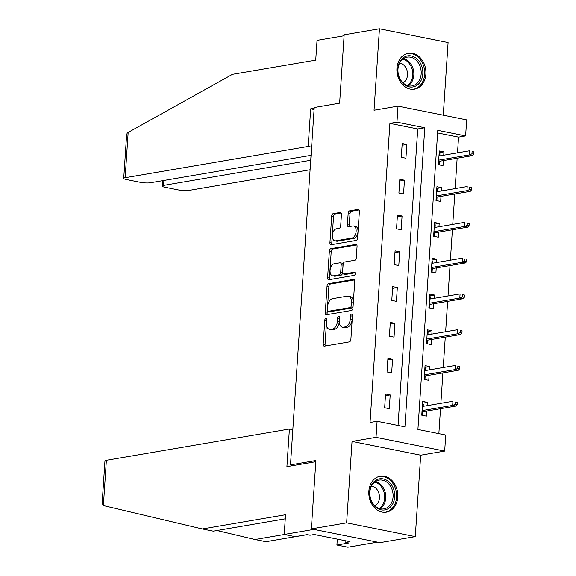 <?xml version="1.0" encoding="UTF-8"?>
<svg xmlns="http://www.w3.org/2000/svg" width="576" height="576" viewBox="0 0 576 576"><rect width="100%" height="100%" fill="white"/><g stroke="black" fill="none" stroke-linecap="round" stroke-linejoin="round"><path stroke-width="0.86" d="M325.843 318.463A1.606 0.943 -78.7 0 0 324.77 320.206L323.179 344.131A2.29 1.346 -78.7 0 0 324.115 346.14A2.29 1.346 -78.7 0 0 324.418 346.14L349.344 341.885A2.29 1.346 -78.7 0 0 350.878 339.394L352.469 315.475A1.606 0.943 -78.7 0 0 351.814 314.064A1.606 0.943 -78.7 0 0 351.605 314.064A1.606 0.943 -78.7 0 0 350.532 315.806L350.323 318.902A7.337 4.306 -78.7 0 1 345.413 326.866L343.339 327.218A7.337 4.306 -78.7 0 1 342.374 327.211A7.337 4.306 -78.7 0 1 339.379 320.767L339.588 317.671A1.606 0.943 -78.7 0 0 338.933 316.267A1.606 0.943 -78.7 0 0 338.724 316.267A1.606 0.943 -78.7 0 0 337.651 318.002L337.442 321.098A7.337 4.306 -78.7 0 1 332.532 329.062L330.451 329.422A7.337 4.306 -78.7 0 1 329.494 329.407A7.337 4.306 -78.7 0 1 326.498 322.97L326.707 319.874A1.606 0.943 -78.7 0 0 326.052 318.47A1.606 0.943 -78.7 0 0 325.843 318.463M326.686 320.141A1.606 0.943 -78.7 0 0 326.621 320.58L325.037 344.498A2.29 1.346 -78.7 0 0 325.31 345.989M352.454 315.734A1.606 0.943 -78.7 0 0 352.39 316.174L352.181 319.27L350.323 318.902M339.574 317.938A1.606 0.943 -78.7 0 0 339.502 318.377L339.3 321.473L337.442 321.098M396.936 68.328A18.223 14.4 80.3 0 0 414.475 89.186A18.223 14.4 80.3 0 0 425.88 74.124A18.223 14.4 80.3 0 0 408.334 53.266A18.223 14.4 80.3 0 0 396.936 68.328M368.842 491.285A18.223 14.4 80.3 0 0 386.381 512.143A18.223 14.4 80.3 0 0 397.786 497.081A18.223 14.4 80.3 0 0 380.246 476.222A18.223 14.4 80.3 0 0 368.842 491.285M341.446 214.466A2.29 1.346 -78.7 0 0 340.51 212.458A2.29 1.346 -78.7 0 0 340.207 212.45L333.216 213.646A2.29 1.346 -78.7 0 0 331.682 216.137L329.918 242.705A2.29 1.346 -78.7 0 0 330.847 244.714A2.29 1.346 -78.7 0 0 331.15 244.714L356.083 240.458A2.29 1.346 -78.7 0 0 357.617 237.967L359.381 211.399A2.29 1.346 -78.7 0 0 358.445 209.39A2.29 1.346 -78.7 0 0 358.15 209.39L349.697 210.83A2.29 1.346 -78.7 0 0 348.163 213.322L347.407 224.69A2.29 1.346 -78.7 0 0 348.343 226.699A2.29 1.346 -78.7 0 0 348.646 226.706L352.836 225.986A6.134 3.6 -78.7 0 1 353.635 225.994A6.134 3.6 -78.7 0 1 356.069 232.049A6.134 3.6 -78.7 0 1 352.03 238.032L335.621 240.84A6.134 3.6 -78.7 0 1 334.814 240.826A6.134 3.6 -78.7 0 1 332.381 234.778A6.134 3.6 -78.7 0 1 336.42 228.794L339.156 228.326A2.29 1.346 -78.7 0 0 340.69 225.835L341.446 214.466M396.958 122.184L398.023 106.128L466.675 119.88L465.61 135.936L437.774 130.363L417.91 429.458L445.745 435.031L444.672 451.087L376.02 437.335L377.093 421.279L404.921 426.852L424.786 127.757L396.958 122.184L389.902 123.386L370.037 422.482L377.093 421.279M311.35 528.883L346.622 522.857L415.274 536.609L380.002 542.635L311.35 528.883L315.886 460.534L290.484 464.875L314.222 107.518L339.624 103.176L344.16 34.826L379.44 28.8L374.033 110.225L398.023 106.128M415.274 536.609L420.689 455.184L352.037 441.432L346.622 522.857M352.037 441.432L376.02 437.335M328.565 283.666A2.29 1.346 -78.7 0 0 327.031 286.157L325.267 312.718A2.29 1.346 -78.7 0 0 326.196 314.734A2.29 1.346 -78.7 0 0 326.498 314.734L351.432 310.478A2.29 1.346 -78.7 0 0 352.966 307.987L354.73 281.419A2.29 1.346 -78.7 0 0 353.794 279.41A2.29 1.346 -78.7 0 0 353.498 279.403L328.565 283.666L330.422 284.04A2.29 1.346 -78.7 0 0 328.882 286.524L327.118 313.092A2.29 1.346 -78.7 0 0 327.398 314.582M327.593 277.711L329.357 251.143A2.29 1.346 -78.7 0 1 330.89 248.659L355.824 244.397A2.29 1.346 -78.7 0 1 356.119 244.397A2.29 1.346 -78.7 0 1 357.055 246.413L356.299 257.782A2.29 1.346 -78.7 0 1 354.766 260.273L344.657 261.994A2.29 1.346 -78.7 0 0 343.123 264.485L342.619 272.03A2.29 1.346 -78.7 0 0 343.555 274.039A2.29 1.346 -78.7 0 0 343.858 274.039L354.384 272.246A1.606 0.943 -78.7 0 1 354.593 272.246A1.606 0.943 -78.7 0 1 355.234 273.83A1.606 0.943 -78.7 0 1 354.175 275.393L328.824 279.727A2.29 1.346 -78.7 0 1 328.522 279.72A2.29 1.346 -78.7 0 1 327.593 277.711L329.443 278.086L331.207 251.518L329.357 251.143M443.268 115.193L448.092 42.552L379.44 28.8M290.484 464.875L293.602 465.502M398.038 425.477L417.73 128.966L389.902 123.386M389.282 408.679L390.197 394.913L385.56 393.984L384.646 407.75L389.282 408.679M391.658 372.895L392.573 359.136L387.936 358.2L387.022 371.966L391.658 372.895M394.034 337.111L394.949 323.352L390.312 322.423L389.398 336.182L394.034 337.111M396.41 301.334L397.325 287.568L392.688 286.639L391.774 300.406L396.41 301.334M398.786 265.55L399.701 251.791L395.064 250.862L394.15 264.622L398.786 265.55M401.162 229.766L402.077 216.007L397.44 215.078L396.526 228.838L401.162 229.766M403.546 193.99L404.453 180.223L399.816 179.294L398.902 193.061L403.546 193.99M405.922 158.206L406.836 144.446L402.192 143.518L401.278 157.277L405.922 158.206M438.854 433.649L440.518 408.694M440.87 403.308L442.894 372.91M443.246 367.531L445.27 337.133M445.63 331.747L447.646 301.349M448.006 295.97L450.022 265.565M450.382 260.186L452.398 229.788M452.758 224.402L454.774 194.004M455.134 188.626L457.15 158.227M457.51 152.842L458.554 137.138L437.602 132.948M427.082 405.67L427.306 402.35L422.669 401.422L421.754 415.181L426.391 416.11L426.73 411.048M429.466 369.886L429.682 366.566L425.045 365.638L424.13 379.397L428.767 380.326L429.106 375.271M431.842 334.102L432.058 330.782L427.421 329.854L426.506 343.62L431.143 344.549L431.482 339.487M434.218 298.325L434.434 295.006L429.797 294.077L428.882 307.836L433.519 308.765L433.858 303.703M436.594 262.541L436.81 259.222L432.173 258.293L431.258 272.052L435.895 272.981L436.234 267.926M438.97 226.757L439.186 223.438L434.549 222.509L433.634 236.275L438.278 237.204L438.61 232.142M441.346 190.98L441.569 187.661L436.925 186.732L436.01 200.491L440.654 201.42L440.986 196.358M443.722 155.196L443.945 151.877L439.301 150.948L438.386 164.714L443.03 165.643L443.362 160.582M458.554 137.138L465.61 135.936M420.689 455.184L444.672 451.087M417.73 128.966L424.786 127.757M427.306 402.35L422.554 403.157M390.197 394.913L385.445 395.726M392.573 359.136L387.821 359.942M429.682 366.566L424.93 367.38M394.949 323.352L390.197 324.166M432.058 330.782L427.306 331.596M397.325 287.568L392.573 288.382M434.434 295.006L429.682 295.819M399.701 251.791L394.949 252.598M436.81 259.222L432.058 260.035M402.077 216.007L397.325 216.821M439.186 223.438L434.434 224.251M404.453 180.223L399.701 181.037M441.569 187.661L436.81 188.474M406.836 144.446L402.077 145.26M443.945 151.877L439.186 152.69M329.494 329.407L331.344 329.782A7.337 4.306 -78.7 0 0 332.309 329.789L330.451 329.422M339.3 321.473A7.337 4.306 -78.7 0 1 334.39 329.436L332.309 329.789M342.374 327.211L344.232 327.578A7.337 4.306 -78.7 0 0 345.19 327.586L343.339 327.218M352.181 319.27A7.337 4.306 -78.7 0 1 347.27 327.233L345.19 327.586M354.449 279.929L330.422 284.04M327.37 309.91A1.606 0.943 -78.7 0 0 328.025 311.321A1.606 0.943 -78.7 0 0 328.234 311.321L350.122 307.584A1.606 0.943 -78.7 0 0 351.194 305.842L351.41 302.58A7.337 4.306 -78.7 0 0 348.415 296.143A7.337 4.306 -78.7 0 0 347.458 296.129L332.496 298.685A7.337 4.306 -78.7 0 0 327.586 306.648L327.37 309.91M329.681 311.616A1.606 0.943 -78.7 0 0 329.875 311.695A1.606 0.943 -78.7 0 0 330.091 311.695L328.234 311.321M348.415 296.143L350.273 296.51A7.337 4.306 -78.7 0 1 353.268 302.947L353.045 306.216A1.606 0.943 -78.7 0 1 351.972 307.958L330.091 311.695M356.774 244.922L332.748 249.026A2.29 1.346 -78.7 0 0 331.207 251.518M343.555 274.039L345.413 274.414A2.29 1.346 -78.7 0 0 345.708 274.414L355.14 272.801M334.166 263.786A6.134 3.6 -78.7 0 0 330.127 269.777A6.134 3.6 -78.7 0 0 332.561 275.825A6.134 3.6 -78.7 0 0 333.36 275.832L339.149 274.846A2.29 1.346 -78.7 0 0 340.682 272.362L341.179 264.816A2.29 1.346 -78.7 0 0 340.25 262.807A2.29 1.346 -78.7 0 0 339.948 262.8L334.166 263.786M332.561 275.825L334.411 276.199A6.134 3.6 -78.7 0 0 335.218 276.206L333.36 275.832M340.25 262.807L342.101 263.174A2.29 1.346 -78.7 0 1 343.037 265.19L342.533 272.729A2.29 1.346 -78.7 0 1 340.999 275.22L335.218 276.206M329.443 278.086A2.29 1.346 -78.7 0 0 329.724 279.576M334.814 240.826L336.672 241.2A6.134 3.6 -78.7 0 0 337.471 241.207L335.621 240.84M353.635 225.994L355.493 226.368A6.134 3.6 -78.7 0 1 357.926 232.416A6.134 3.6 -78.7 0 1 353.887 238.406L337.471 241.207M359.1 209.916L351.554 211.205A2.29 1.346 -78.7 0 0 350.021 213.689L349.265 225.058A2.29 1.346 -78.7 0 0 349.546 226.548M341.165 212.976L335.066 214.02A2.29 1.346 -78.7 0 0 333.533 216.504L331.769 243.072A2.29 1.346 -78.7 0 0 332.05 244.562M422.496 403.999L423.31 404.165L423.166 406.339M422.806 411.718L422.561 415.346M421.992 411.617L422.633 411.746L422.734 412.769L421.927 412.603M457.157 404.669L457.315 402.372L455.458 402.005L455.306 404.294L457.157 404.669L456.005 406.044L452.664 405.382L452.945 401.249L422.33 406.476M455.458 402.005L457.315 402.372M455.306 404.294L452.664 405.382L422.057 410.609M456.005 406.044L422.633 411.746M393.545 488.808A15.768 12.463 -99.7 0 1 387.554 509.04A15.768 12.463 -99.7 0 1 370.822 499.946A15.768 12.463 -99.7 0 1 376.812 479.714A15.768 12.463 -99.7 0 1 393.545 488.808M370.958 499.651A14.602 11.534 80.3 0 0 383.94 508.889A14.602 11.534 80.3 0 0 391.997 489.341A14.602 11.534 80.3 0 0 379.022 480.103A14.602 11.534 80.3 0 0 370.958 499.651M374.926 505.814A10.397 8.215 80.3 0 0 378.67 492.588A10.397 8.215 80.3 0 0 371.542 485.993M384.653 512.309A18.108 14.306 80.3 0 0 385.236 512.222A18.108 14.306 80.3 0 0 395.23 487.98A18.108 14.306 80.3 0 0 379.138 476.532A18.108 14.306 80.3 0 0 378.562 476.64M421.639 65.851A15.768 12.463 -99.7 0 1 415.649 86.083A15.768 12.463 -99.7 0 1 398.916 76.99A15.768 12.463 -99.7 0 1 404.906 56.758A15.768 12.463 -99.7 0 1 421.639 65.851M399.053 76.694A14.602 11.534 80.3 0 0 412.027 85.932A14.602 11.534 80.3 0 0 420.091 66.384A14.602 11.534 80.3 0 0 407.11 57.146A14.602 11.534 80.3 0 0 399.053 76.694M403.02 82.865A10.397 8.215 80.3 0 0 406.757 69.631A10.397 8.215 80.3 0 0 399.629 63.036M412.747 89.352A18.108 14.306 80.3 0 0 413.323 89.266A18.108 14.306 80.3 0 0 423.317 65.03A18.108 14.306 80.3 0 0 407.225 53.575A18.108 14.306 80.3 0 0 406.656 53.69M103.378 505.577L102.053 504.662L104.954 460.944A7.006 1.246 3.8 0 1 106.38 460.296L103.378 505.577L202.27 528.948L285.53 514.728L284.22 534.449L313.855 529.387L377.496 542.138L347.861 547.2L336.91 545.004L348.768 542.981L345.794 542.39L350.028 541.663L314.222 534.492L309.989 535.212L307.022 534.622L295.164 536.645L284.22 534.449M285.257 518.832L213.221 531.144L202.27 528.948M337.306 539.114L336.91 545.004M307.174 534.65L265.91 541.699L254.966 539.503L284.371 534.485M216.914 530.51L254.966 539.503M292.824 429.71L289.404 429.026L106.38 460.296M315.806 461.707L286.906 466.639L289.404 429.026M345.902 540.835L345.794 542.39M314.172 108.23L310.673 108.828L308.174 146.441L125.15 177.718A7.006 1.246 -176.2 0 0 123.725 178.366A7.006 1.246 -176.2 0 0 126.482 179.554L140.587 182.376A7.006 1.246 -176.2 0 0 150.386 182.772L311.047 155.318M308.174 146.441L311.594 147.132M123.725 178.366L126.626 134.647L127.282 133.049L128.16 132.437L232.466 74.34L315.72 60.12L317.03 40.392L344.102 35.77M163.886 180.461L163.555 185.407A7.006 1.246 -176.2 0 0 162.13 186.062A7.006 1.246 -176.2 0 0 164.894 187.25L178.992 190.073A7.006 1.246 -176.2 0 0 188.791 190.462L310.09 169.74M163.555 185.407L310.716 160.265M310.673 108.828L314.093 109.512M424.872 368.222L425.686 368.381L425.542 370.555M425.182 375.941L424.944 379.562M424.368 375.84L425.009 375.97L425.11 376.985L424.303 376.819M459.54 368.885L459.691 366.595L457.834 366.221L457.682 368.518L459.54 368.885L458.381 370.267L455.047 369.598L455.321 365.465L424.706 370.699M457.834 366.221L459.691 366.595M457.682 368.518L455.047 369.598L424.433 374.825M458.381 370.267L425.009 375.97M427.248 332.438L428.062 332.604L427.918 334.771M427.558 340.157L427.32 343.778M426.744 340.056L427.385 340.186L427.486 341.201L426.679 341.042M461.916 333.108L462.067 330.811L460.21 330.437L460.058 332.734L461.916 333.108L460.757 334.483L457.423 333.814L457.697 329.688L427.082 334.915M460.21 330.437L462.067 330.811M460.058 332.734L457.423 333.814L426.809 339.048M460.757 334.483L427.385 340.186M429.624 296.662L430.438 296.82L430.294 298.994M429.934 304.373L429.696 308.002M429.12 304.279L429.761 304.402L429.869 305.424L429.055 305.258M464.292 297.324L464.443 295.027L462.586 294.66L462.434 296.95L464.292 297.324L463.14 298.706L459.799 298.037L460.073 293.904L429.458 299.138M462.586 294.66L464.443 295.027M462.434 296.95L459.799 298.037L429.185 303.264M463.14 298.706L429.761 304.402M432 260.878L432.814 261.036L432.67 263.21M432.31 268.596L432.072 272.218M431.496 268.495L432.137 268.625L432.245 269.64L431.431 269.482M466.668 261.54L466.819 259.25L464.962 258.876L464.81 261.173L466.668 261.54L465.516 262.922L462.175 262.253L462.449 258.127L431.834 263.354M464.962 258.876L466.819 259.25M464.81 261.173L462.175 262.253L431.561 267.48M465.516 262.922L432.137 268.625M434.376 225.094L435.19 225.259L435.046 227.434M434.686 232.812L434.448 236.434M433.872 232.711L434.513 232.841L434.621 233.856L433.807 233.698M469.044 225.763L469.195 223.466L467.338 223.092L467.186 225.389L469.044 225.763L467.892 227.138L464.551 226.469L464.825 222.343L434.218 227.57M467.338 223.092L469.195 223.466M467.186 225.389L464.551 226.469L433.937 231.703M467.892 227.138L434.513 232.841M436.752 189.317L437.566 189.475L437.422 191.65M437.062 197.028L436.824 200.657M436.248 196.934L436.896 197.064L436.997 198.079L436.183 197.914M471.42 189.979L471.571 187.682L469.714 187.315L469.562 189.605L471.42 189.979L470.268 191.362L466.927 190.692L467.201 186.559L436.594 191.794M469.714 187.315L471.571 187.682M469.562 189.605L466.927 190.692L436.32 195.919M470.268 191.362L436.896 197.064M439.135 153.533L439.942 153.698L439.798 155.866M439.438 161.251L439.2 164.873M438.624 161.15L439.272 161.28L439.373 162.295L438.559 162.137M473.796 154.195L473.947 151.906L472.09 151.531L471.938 153.828L473.796 154.195L472.644 155.578L469.303 154.908L469.577 150.782L438.97 156.01M472.09 151.531L473.947 151.906M471.938 153.828L469.303 154.908L438.696 160.135M472.644 155.578L439.272 161.28M326.621 320.58L324.77 320.206M352.39 316.174L350.532 315.806M339.502 318.377L337.651 318.002M334.39 329.436L332.532 329.062M347.27 327.233L345.413 326.866M325.037 344.498L323.179 344.131M354.074 279.526L353.498 279.403M327.118 313.092L325.267 312.718M328.882 286.524L327.031 286.157M351.972 307.958L350.122 307.584M353.045 306.216L351.194 305.842M353.268 302.947L351.41 302.58M332.748 249.026L330.89 248.659M356.4 244.512L355.824 244.397M345.708 274.414L343.858 274.039M354.787 272.326L354.384 272.246M340.999 275.22L339.149 274.846M342.533 272.729L340.682 272.362M343.037 265.19L341.179 264.816M353.887 238.406L352.03 238.032M349.265 225.058L347.407 224.69M350.021 213.689L348.163 213.322M351.554 211.205L349.697 210.83M358.726 209.506L358.15 209.39M331.769 243.072L329.918 242.705M333.533 216.504L331.682 216.137M335.066 214.02L333.216 213.646M340.79 212.566L340.207 212.45M375.473 481.507A14.602 11.534 -99.7 0 1 384.646 490.594A14.602 11.534 -99.7 0 1 380.131 508.745M379.188 508.464A14.119 11.16 80.3 0 0 383.602 490.882A14.119 11.16 80.3 0 0 374.681 482.076M403.567 58.55A14.602 11.534 -99.7 0 1 412.74 67.644A14.602 11.534 -99.7 0 1 408.226 85.788M407.282 85.514A14.119 11.16 80.3 0 0 411.696 67.932A14.119 11.16 80.3 0 0 402.775 59.126M128.16 132.437L125.15 177.718M329.875 311.695L328.025 311.321M379.138 476.532L378.662 476.611M385.236 512.222L384.761 512.302M407.225 53.575L406.75 53.654M413.323 89.266L412.848 89.352M162.13 186.062L162.49 180.698"/></g></svg>
